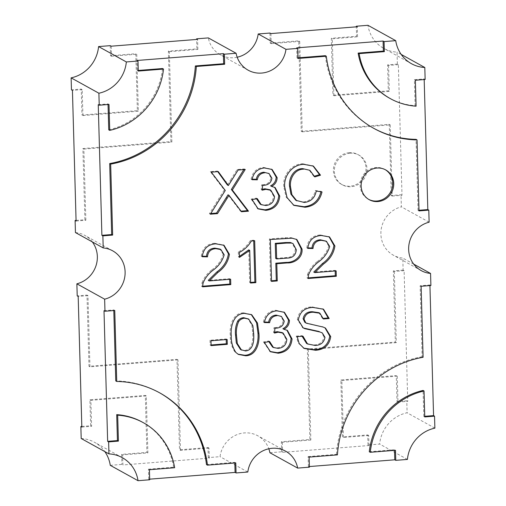 <?xml version="1.0" encoding="UTF-8"?>
<svg xmlns="http://www.w3.org/2000/svg" width="506" height="506" viewBox="0 0 506 506"><rect width="100%" height="100%" fill="white"/><g stroke="black" fill="none" stroke-linecap="round" stroke-linejoin="round"><path stroke-width="0.38" stroke-dasharray="2.53 1.9" d="M385.199 169.655A17.014 16.078 119 0 0 384.718 169.377A17.014 16.078 119 0 0 376.009 167.511A17.014 16.078 119 0 0 360.683 180.882A17.014 16.078 119 0 0 368.241 199.149A17.014 16.078 119 0 0 368.729 199.408M349.216 152.685A17.014 16.078 119 0 0 333.89 166.057A17.014 16.078 119 0 0 341.449 184.323A17.014 16.078 119 0 0 350.152 186.189A17.014 16.078 119 0 0 365.477 172.818A17.014 16.078 119 0 0 357.925 154.551A17.014 16.078 119 0 0 349.216 152.685M350.19 153.223A17.014 16.078 119 0 0 334.864 166.594A17.014 16.078 119 0 0 342.423 184.861A17.014 16.078 119 0 0 351.126 186.727A17.014 16.078 119 0 0 366.452 173.356A17.014 16.078 119 0 0 358.899 155.089A17.014 16.078 119 0 0 350.19 153.223M81.833 427.064L91.611 426.292L90.89 400.328L146.291 395.958L147.885 452.908L122.623 454.9L122.907 464.951L209.275 458.132L208.301 457.595L220.04 456.665A26.375 24.92 -61 0 1 244.36 432.921A26.375 24.92 -61 0 1 257.851 435.811A26.375 24.92 -61 0 1 268.812 448.778M149.681 479.163L148.726 479.239L149.7 479.777M110.27 465.337L121.933 464.413L122.907 464.951M247.807 472.035L220.04 456.665M309.381 466.551L308.426 466.627L309.4 467.171M269.894 452.731L281.633 451.801L282.607 452.339L368.975 445.52L368.001 444.983L379.658 444.059A34.028 32.156 -61 0 1 407.109 412.776L406.78 400.79L407.754 401.328L404.104 270.678L403.13 270.134L402.789 258.073A26.375 24.92 -61 0 1 393.377 255.201A26.375 24.92 -61 0 1 381.239 228.971A26.375 24.92 -61 0 1 401.359 206.827L401.024 194.759L401.998 195.297L398.348 64.648L397.374 64.104L397.039 52.118A34.028 32.156 -61 0 1 383.706 48.336A34.028 32.156 -61 0 1 367.963 25.3M407.425 459.429L379.658 444.059M423.098 357.268L422.124 356.724L420.144 285.738L429.917 284.967L430.891 285.504M429.917 284.967L429.936 285.58M434.875 428.146L407.109 412.776M413.712 264.119L402.789 258.073M389.456 98.132A68.057 64.313 119 0 0 415.11 105.646L414.389 79.708L424.167 78.936L425.141 79.474M424.167 78.936L424.18 79.55M429.126 222.191L401.359 206.827M401.182 54.414L397.039 52.118M368.001 444.983L367.717 434.932L342.461 436.925L340.867 379.974L396.274 375.597L397.001 401.562L406.78 400.79M403.13 270.134L393.352 270.912L395.338 342.1L307.338 349.045L309.868 439.499L281.349 441.751L281.633 451.801M208.301 457.595L208.017 447.544L179.504 449.796L176.974 359.342L88.98 366.293L86.988 295.099L77.209 295.871M75.445 232.564A26.375 24.92 -61 0 1 84.856 235.429A26.375 24.92 -61 0 1 92.288 241.881M76.064 220.42L84.881 219.724L82.895 148.536L170.895 141.585L168.365 51.131L196.885 48.88L196.619 39.449M237.187 57.222A26.375 24.92 -61 0 1 220.382 54.825A26.375 24.92 -61 0 1 208.339 37.906M269.932 33.042L270.217 43.092L298.73 40.841L301.26 131.294L389.253 124.343L391.246 195.531L401.024 194.759M81.82 426.45L90.637 425.755L89.916 399.791L145.317 395.414L146.911 452.37L121.649 454.363L121.933 464.413M81.194 438.512A34.028 32.156 -61 0 1 94.527 442.301A34.028 32.156 -61 0 1 104.818 451.586M110.232 45.654L110.517 55.704L135.772 53.706L137.366 110.656L81.959 115.033L81.232 89.069L71.46 89.84M397.374 64.104L387.596 64.882L388.317 90.84L332.916 95.217L331.322 38.266L356.585 36.274L356.319 26.837M398.348 64.648L388.57 65.419L387.596 64.882M388.57 65.419L389.291 91.384L388.317 90.84M389.291 91.384L333.89 95.754L332.916 95.217M333.89 95.754L332.297 38.804L331.322 38.266M332.297 38.804L357.559 36.812L356.585 36.274M357.559 36.812L357.274 26.761M270.906 33.579L271.191 43.63L270.217 43.092M271.191 43.63L299.704 41.378L298.73 40.841M299.704 41.378L302.234 131.832L301.26 131.294M302.234 131.832L390.227 124.881L389.253 124.343M390.227 124.881L392.22 196.069L391.246 195.531M392.22 196.069L401.998 195.297M111.212 46.191L111.491 56.242L110.517 55.704M111.491 56.242L136.746 54.25L135.772 53.706M136.746 54.25L138.34 111.2L137.366 110.656M138.34 111.2L82.933 115.57L81.959 115.033M82.933 115.57L82.206 89.613L81.232 89.069M82.206 89.613L72.434 90.384M76.083 221.033L85.856 220.262L84.881 219.724M85.856 220.262L83.869 149.074L82.895 148.536M83.869 149.074L171.869 142.123L170.895 141.585M171.869 142.123L169.339 51.675L168.365 51.131M169.339 51.675L197.859 49.424L196.885 48.88M197.859 49.424L197.574 39.373M91.611 426.292L90.637 425.755M90.89 400.328L89.916 399.791M146.291 395.958L145.317 395.414M147.885 452.908L146.911 452.37M122.623 454.9L121.649 454.363M209.275 458.132L208.991 448.082L208.017 447.544M208.991 448.082L180.478 450.334L179.504 449.796M180.478 450.334L177.948 359.88L176.974 359.342M177.948 359.88L89.954 366.831L88.98 366.293M89.954 366.831L87.962 295.643L86.988 295.099M87.962 295.643L78.183 296.415M368.975 445.52L368.691 435.47L367.717 434.932M368.691 435.47L343.435 437.462L342.461 436.925M343.435 437.462L341.841 380.512L340.867 379.974M341.841 380.512L397.248 376.141L396.274 375.597M397.248 376.141L397.975 402.099L397.001 401.562M397.975 402.099L407.754 401.328M404.104 270.678L394.326 271.45L393.352 270.912M394.326 271.45L396.312 342.638L395.338 342.1M396.312 342.638L308.318 349.589L307.338 349.045M308.318 349.589L310.842 440.037L309.868 439.499M310.842 440.037L282.323 442.288L281.349 441.751M282.323 442.288L282.607 452.339M297.964 57.842L297.009 57.918L297.983 58.456M297.009 57.918L296.725 47.868M415.11 105.646L416.084 106.184M414.389 79.708L415.363 80.245M418.993 210.281L418.038 210.357L419.012 210.901M418.038 210.357L416.052 139.371M325.333 55.679A102.085 96.469 119 0 0 372.979 127.91A102.085 96.469 119 0 0 373.466 128.176M98.246 104.672L108.025 103.901L108.999 104.438M108.025 103.901L108.044 104.514M108.752 129.84A68.057 64.313 119 0 0 162.546 68.538M138.264 70.454L137.309 70.53L138.283 71.068M137.309 70.53L137.025 60.48M206.486 464.609L234.809 462.37L235.783 462.908M234.809 462.37L234.828 462.984M148.726 479.239L148.441 469.188L149.415 469.726M148.441 469.188L173.678 467.196L174.652 467.734M173.678 467.196A68.057 64.313 119 0 0 142.363 422.156M104.002 310.703L113.78 309.931L114.754 310.469M113.78 309.931L113.799 310.545M159.327 392.65A102.085 96.469 119 0 0 158.84 392.378A102.085 96.469 119 0 0 115.766 380.917M420.144 285.738L421.118 286.276M424.749 416.312L423.794 416.387L424.768 416.931M423.794 416.387L423.067 390.449M369.272 451.75L394.509 449.758L395.483 450.296M394.509 449.758L394.528 450.372M308.426 466.627L308.141 456.576L309.115 457.12M308.141 456.576L336.465 454.344L337.439 454.881M422.124 356.724A102.085 96.469 119 0 0 336.465 454.344M226.207 339.57L226.188 338.95L209.996 340.234L210.97 340.772M226.188 338.95L227.162 339.494M209.996 340.234L210.135 345.06L211.091 344.991M210.135 345.06L211.11 345.604M314.802 176.91L313.828 176.373L314.517 176.164M313.828 176.373L308.907 169.776M295.877 200.344L304.359 202.47M303.385 201.932C309.988 201.091 313.948 197.277 315.27 190.484L316.244 191.021M322.025 191.945L321.051 191.407L315.27 190.484M321.051 191.407L320.962 191.774M293.436 205.101L286.073 197.017L283.752 186.486L284.726 187.03M283.752 186.486C282.525 175.247 291.545 163.912 302.778 163.773L303.752 164.317M302.778 163.773L312.955 165.873M262.652 185.316L261.678 184.779L261.229 189.655L262.209 190.193M261.678 184.779L263.5 185.31M262.525 184.766C267.345 184.576 270.147 182.211 270.938 177.676L271.918 178.213M270.938 177.676L268.11 173.027M252.064 179.693L251.09 179.156L252.159 179.181M251.09 179.156C252.45 172.11 256.586 168.201 263.5 167.416L264.474 167.954M263.5 167.416L271.627 169.225M270.571 185.847L274.606 187.283M257.674 208.605L251.121 199.06L252.096 199.598M257.307 198.649L256.333 198.112L251.121 199.06M256.333 198.112L256.523 198.795M260.198 204.127L265.916 205.506M264.942 204.968C270.255 204.342 273.12 201.325 273.544 195.923L274.518 196.461M273.544 195.923L269.888 189.744M262.285 189.32L261.229 189.655M203.064 283.088L202.09 282.544L201.603 286.295L202.577 286.832M202.09 282.544C204.165 277.452 207.403 273.227 211.812 269.875L212.786 270.413M211.812 269.875C217.517 265.821 221.324 260.628 223.222 254.284L224.196 254.828M223.222 254.284L219.933 249.053M202.261 256.725L201.287 256.188L202.311 256.213M201.287 256.188C202.343 248.18 206.853 243.879 214.816 243.278L215.79 243.822M214.816 243.278L223.544 245.043M229.673 279.312L229.661 278.698L208.251 280.387M229.661 278.698L230.635 279.236M201.603 286.295L202.564 286.219M305.39 322.664L323.195 327.066M322.221 326.528L324.978 327.825M303.613 348.134L298.192 342.973L296.25 336.11L297.224 336.648M302.974 336.199L302 335.655L296.25 336.11M302 335.655L302.095 336.262M306.573 343.435L315.175 345.459M314.201 344.915C319.672 344.731 322.948 342.037 324.017 336.819L324.991 337.357M324.017 336.819L321.335 332.398M302.733 327.603L297.364 319.539L298.338 320.077M297.364 319.539C298.717 311.468 303.575 307.256 311.943 306.895L312.917 307.433M311.943 306.895L323.037 308.976M323.429 318.976L322.455 318.438L323.321 318.369M322.455 318.438L318.932 312.702M274.967 328.185L273.993 327.648L273.544 332.524L274.518 333.062M273.993 327.648L275.814 328.179M274.84 327.635C279.66 327.439 282.462 325.073 283.252 320.538L284.227 321.082M283.252 320.538L280.425 315.896M264.379 322.562L263.405 322.025L264.474 322.05M263.405 322.025C264.764 314.979 268.901 311.07 275.814 310.286L276.788 310.823M275.814 310.286L283.942 312.094M282.886 328.717L286.921 330.152M269.989 351.468L263.436 341.929L264.41 342.467M269.622 341.518L268.648 340.981L263.436 341.929M268.648 340.981L268.838 341.664M272.513 346.989L278.23 348.375M277.256 347.837C282.569 347.211 285.435 344.194 285.858 338.792L286.832 339.33M285.858 338.792L282.203 332.613M274.6 332.189L273.544 332.524M237.946 354.162L235.922 352.511M234.942 351.974C231.64 347.021 230.085 341.411 230.274 335.149L231.248 335.687M230.274 335.149C229.376 326.168 232.577 313.031 243.519 312.834L244.493 313.372M243.519 312.834L251.235 314.492M240.559 349.589L244.569 350.418C252.627 349.608 253.101 339.634 252.728 333.359L251.88 325.124L247.7 318.502M252.728 333.359L253.702 333.897M244.569 350.418L245.543 350.955M241.065 211.154L240.533 211.198L228.023 194.797M217.744 171.642L217.302 171.066L210.313 171.616L224.297 189.921L209.395 213.659L210.774 213.545M209.395 213.659L210.369 214.196M224.297 189.921L225.271 190.465M210.313 171.616L211.287 172.154M217.302 171.066L218.276 171.604M227.403 184.981L230.217 180.503L231.191 181.04M243.854 169.58L244.265 168.934L237.124 169.497L230.217 180.503M237.124 169.497L238.098 170.035M244.265 168.934L245.239 169.472M240.533 211.198L241.507 211.736M308.565 274.752L307.591 274.214L307.11 277.958L308.084 278.502M307.591 274.214C309.666 269.116 312.91 264.897 317.319 261.545L318.293 262.083M317.319 261.545C323.024 257.491 326.825 252.298 328.723 245.954L329.697 246.492M328.723 245.954L325.44 240.717M307.768 248.395L306.794 247.851L307.812 247.877M306.794 247.851C307.85 239.85 312.36 235.543 320.317 234.948L321.291 235.486M320.317 234.948L329.045 236.713M335.181 270.982L335.162 270.362L313.758 272.057M335.162 270.362L336.136 270.906M307.11 277.958L308.072 277.883M292.095 238.187L291.121 237.649L284.865 237.75L269.375 238.971L270.546 280.849L271.507 280.773M270.546 280.849L271.52 281.387M269.375 238.971L270.356 239.509M291.121 237.649L296.371 239.275M275.681 258.383L286.048 257.56C291.741 257.516 294.827 254.714 295.314 249.154L292.076 243.101M295.314 249.154L296.288 249.698M286.048 257.56L287.029 258.104M253.727 240.824L253.708 240.211L250.35 240.476C247.447 245.48 243.443 249.294 238.332 251.918L239.306 252.456M250.35 240.476L251.324 241.014M253.708 240.211L254.682 240.748M248.743 249.863L249.654 282.5L250.615 282.424M249.654 282.5L250.628 283.037M239.42 256.415L238.471 256.865L239.446 257.402M238.332 251.918L238.471 256.865M229.958 197.346L230.932 197.884M284.865 237.75L285.839 238.288M368.241 199.149L369.216 199.687M342.423 184.861L341.449 184.323M285.618 451.175L257.851 435.811M122.294 457.664L94.527 442.301M421.144 270.571L393.377 255.201M411.473 63.699L383.706 48.336M248.149 70.189L220.382 54.825M112.623 250.799L84.856 235.429M372.979 127.91L373.953 128.448M158.84 392.378L159.814 392.922M358.899 155.089L357.925 154.551M384.718 169.377L385.692 169.915M293.916 205.379L292.942 204.841M313.448 166.132L312.474 165.595M272.127 169.485L271.153 168.947M275.125 187.555L274.151 187.018M258.161 208.883L257.187 208.345M224.05 245.309L223.076 244.765M325.497 328.097L324.523 327.559M304.093 348.413L303.119 347.875M303.202 327.882L302.227 327.344M323.524 309.236L322.55 308.692M284.442 312.354L283.468 311.816M287.44 330.424L286.466 329.887M270.476 351.752L269.502 351.215M251.735 314.751L250.761 314.213M238.427 354.44L237.453 353.903M329.551 236.972L328.577 236.435M296.864 239.528L295.89 238.99"/><path stroke-width="0.76" d="M376.983 168.049A17.014 16.078 119 0 0 361.657 181.42A17.014 16.078 119 0 0 369.216 199.687A17.014 16.078 119 0 0 377.919 201.552A17.014 16.078 119 0 0 393.244 188.181A17.014 16.078 119 0 0 385.692 169.915A17.014 16.078 119 0 0 376.983 168.049M368.729 199.408A17.014 16.078 119 0 0 376.945 201.015A17.014 16.078 119 0 0 392.201 187.928A17.014 16.078 119 0 0 385.199 169.655M424.18 79.55L427.817 209.585L428.791 210.129L429.126 222.191A26.375 24.92 119 0 0 409.006 244.335A26.375 24.92 119 0 0 421.144 270.571A26.375 24.92 119 0 0 430.555 273.436L430.891 285.504L421.118 286.276L423.098 357.268A102.085 96.469 119 0 0 337.439 454.881L309.115 457.12L309.4 467.171L297.661 468.094L269.894 452.731A26.375 24.92 -61 0 0 268.812 448.778M297.661 468.094A26.375 24.92 119 0 0 285.618 451.175A26.375 24.92 119 0 0 272.12 448.291A26.375 24.92 119 0 0 247.807 472.035L236.068 472.958L235.783 462.908L207.46 465.147A102.085 96.469 119 0 0 159.814 392.922A102.085 96.469 119 0 0 116.741 381.454L114.754 310.469L104.976 311.241L104.641 299.172A26.375 24.92 119 0 0 124.761 277.029A26.375 24.92 119 0 0 112.623 250.799A26.375 24.92 119 0 0 103.211 247.927L102.87 235.866L112.648 235.088L110.669 164.102A102.085 96.469 119 0 0 196.328 66.482L224.651 64.249L224.367 54.199L236.106 53.269A26.375 24.92 119 0 0 248.149 70.189A26.375 24.92 119 0 0 285.96 49.335L297.699 48.405L297.983 58.456L326.307 56.223A102.085 96.469 119 0 0 373.953 128.448A102.085 96.469 119 0 0 417.026 139.909L419.012 210.901L428.791 210.129M277.269 280.931L276.788 263.752L287.193 262.93C294.682 263.316 302.879 257.51 302.025 249.072L296.864 239.528L292.095 238.187L270.356 239.509L271.52 281.387L277.269 280.931L276.295 280.394L275.814 263.215L276.788 263.752M304.068 319.235L305.763 322.809L306.364 323.207L323.195 327.066L325.497 328.097L330.728 336.617C329.362 345.149 324.302 349.697 315.554 350.266L304.093 348.413L299.166 343.517L297.224 336.648L302.974 336.199L307.547 343.972L315.175 345.459C320.646 345.275 323.922 342.575 324.991 337.357L322.309 332.935L320.197 332.069L304.764 328.641L303.202 327.882L298.338 320.077C299.691 312.006 304.549 307.793 312.917 307.433L323.524 309.236L329.172 318.521L323.429 318.976L319.906 313.239L313.277 312.246C308.224 312.183 305.15 314.511 304.068 319.235L303.094 318.698L304.789 322.271L305.763 322.809M220.907 249.591L224.196 254.828C222.298 261.166 218.491 266.358 212.786 270.413C208.377 273.765 205.139 277.99 203.064 283.088L202.577 286.832L230.78 284.606L230.635 279.236L209.225 280.925L217.884 272.456C224.354 267.845 228.2 261.804 229.414 254.328L224.05 245.309L215.79 243.822C207.827 244.417 203.323 248.718 202.261 256.725L207.498 256.852C207.941 251.773 210.711 249.041 215.809 248.661L220.907 249.591L219.933 249.053L214.835 248.123L215.809 248.661M227.162 339.494L210.97 340.772L211.11 345.604L227.302 344.327L227.162 339.494M309.881 170.313L302.651 168.631L309.881 170.313L314.802 176.91L320.513 175.19L313.448 166.132L303.752 164.317C292.519 164.456 283.499 175.791 284.726 187.03L287.047 197.555L293.916 205.379L305.048 207.258C314.118 206.239 319.779 201.135 322.025 191.945L316.244 191.021C314.922 197.814 310.962 201.628 304.359 202.47L295.877 200.344L290.925 194.146L289.495 186.012L290.469 186.55L291.899 194.69L296.851 200.882M303.625 169.168C294.935 169.08 289.59 178.485 290.469 186.55M269.084 173.571L263.822 172.23L269.084 173.571L271.918 178.213C271.121 182.748 268.319 185.114 263.5 185.31L262.652 185.316L262.209 190.193L265.903 189.333L270.862 190.288L269.888 189.744L264.929 188.789L265.903 189.333M264.796 172.774C260.577 173.191 258.079 175.544 257.301 179.82L252.064 179.693C253.424 172.654 257.56 168.738 264.474 167.954L272.127 169.485L277.136 177.625C276.991 181.622 275.131 184.545 271.545 186.385L275.125 187.555L279.742 196.088C278.901 204.582 274.271 209.339 265.871 210.351L258.161 208.883L252.096 199.598L257.307 198.649L261.172 204.664L265.916 205.506C271.229 204.879 274.094 201.862 274.518 196.461L270.862 190.288M281.399 316.44L276.137 315.099L281.399 316.44L284.227 321.082C283.436 325.617 280.634 327.983 275.814 328.179L274.967 328.185L274.518 333.062L278.218 332.202L283.177 333.157L282.203 332.613L277.244 331.658L278.218 332.202M277.111 315.643C272.892 316.06 270.394 318.413 269.616 322.689L264.379 322.562C265.739 315.523 269.875 311.607 276.788 310.823L284.442 312.354L289.445 320.494C289.305 324.491 287.446 327.414 283.86 329.254L287.44 330.424L292.057 338.957C291.216 347.451 286.586 352.208 278.186 353.22L270.476 351.752L264.41 342.467L269.622 341.518L273.487 347.533L278.23 348.375C283.543 347.748 286.409 344.731 286.832 339.33L283.177 333.157M245.676 355.788L238.427 354.44L235.922 352.511C232.615 347.559 231.059 341.955 231.248 335.687C230.35 326.712 233.551 313.568 244.493 313.372L251.735 314.751L257.484 323.056L258.927 333.505C259.825 342.48 256.605 355.598 245.676 355.788L244.702 355.25L237.946 354.162M230.932 197.884L241.507 211.736L248.497 211.185L232.33 190.022L245.239 169.472L238.098 170.035L228.377 185.519L218.276 171.604L211.287 172.154L225.271 190.465L210.369 214.196L217.51 213.633L228.997 195.341L230.932 197.884M326.414 241.261L329.697 246.492C327.799 252.836 323.998 258.028 318.293 262.083C313.884 265.435 310.64 269.66 308.565 274.752L308.084 278.502L336.288 276.27L336.136 270.906L314.732 272.595L323.385 264.126C329.855 259.515 333.701 253.474 334.921 245.998L329.551 236.972L321.291 235.486C313.334 236.087 308.824 240.388 307.768 248.395L313.005 248.516C313.448 243.443 316.218 240.711 321.316 240.331L326.414 241.261L320.342 239.787L321.316 240.331M239.306 252.456L239.446 257.402L249.717 250.407L250.628 283.037L255.853 282.626L254.682 240.748L251.324 241.014C248.421 246.017 244.417 249.831 239.306 252.456M234.828 462.984L235.094 472.421L236.068 472.958M235.094 472.421L149.681 479.163M143.337 422.693A68.057 64.313 119 0 0 117.683 415.179L116.709 414.642A68.057 64.313 119 0 1 142.363 422.156L143.337 422.693A68.057 64.313 119 0 1 174.652 467.734L149.415 469.726L149.7 479.777L138.037 480.7L110.27 465.337A34.028 32.156 -61 0 0 104.818 451.586M394.528 450.372L394.788 459.809L395.768 460.346L407.425 459.429A34.028 32.156 119 0 1 434.875 428.146L434.54 416.16L424.768 416.931L424.041 390.986A68.057 64.313 119 0 0 370.247 452.288L395.483 450.296L395.768 460.346M394.788 459.809L309.381 466.551M429.936 285.58L433.566 415.616L434.54 416.16M430.555 273.436L413.712 264.119M297.699 48.405L296.725 47.868L383.093 41.049L384.067 41.587L395.73 40.663A34.028 32.156 119 0 0 411.473 63.699A34.028 32.156 119 0 0 424.806 67.488L401.182 54.414M424.806 67.488L425.141 79.474L415.363 80.245L416.084 106.184A68.057 64.313 119 0 1 390.43 98.676A68.057 64.313 119 0 1 359.115 53.63L384.351 51.637L384.067 41.587M395.73 40.663L367.963 25.3L356.3 26.223L357.274 26.761L270.906 33.579L269.932 33.042L258.193 33.965A26.375 24.92 -61 0 1 237.187 57.222M285.96 49.335L258.193 33.965M224.367 54.199L223.393 53.661L137.025 60.48L137.999 61.017L126.342 61.941L98.575 46.571A34.028 32.156 -61 0 1 71.125 77.854L71.46 89.84L72.434 90.384L76.083 221.033L75.109 220.496L75.445 232.564L103.211 247.927M236.106 53.269L208.339 37.906L196.6 38.829L197.574 39.373L111.212 46.191L110.232 45.654L98.575 46.571M110.669 164.102L109.694 163.565L111.674 234.55L101.896 235.322L102.87 235.866M101.896 235.322L98.246 104.672L99.22 105.21L98.891 93.224L71.125 77.854M116.709 414.642L117.43 440.581L107.651 441.352L108.626 441.896L108.961 453.882L81.194 438.512L80.859 426.526L81.82 426.45M107.651 441.352L104.002 310.703L104.976 311.241M104.641 299.172L76.874 283.809L77.209 295.871L78.183 296.415L81.833 427.064L80.859 426.526M117.683 415.179L118.404 441.118L108.626 441.896M138.037 480.7A34.028 32.156 119 0 0 122.294 457.664A34.028 32.156 119 0 0 108.961 453.882M99.22 105.21L108.999 104.438L109.726 130.377A68.057 64.313 119 0 0 163.52 69.075L138.283 71.068L137.999 61.017M98.891 93.224A34.028 32.156 119 0 0 126.342 61.941M92.288 241.881A26.375 24.92 -61 0 1 76.874 283.809M75.109 220.496L76.064 220.42M196.619 39.449L196.6 38.829M356.319 26.837L356.3 26.223M383.093 41.049L383.377 51.1L384.351 51.637M383.377 51.1L358.14 53.092L359.115 53.63M358.14 53.092A68.057 64.313 119 0 0 389.456 98.132L390.43 98.676M427.817 209.585L418.993 210.281M373.466 128.176A102.085 96.469 119 0 0 416.052 139.371L417.026 139.909M297.964 57.842L325.333 55.679L326.307 56.223M111.674 234.55L112.648 235.088M108.044 104.514L108.752 129.84L109.726 130.377M138.264 70.454L162.546 68.538L163.52 69.075M223.393 53.661L223.677 63.712L224.651 64.249M223.677 63.712L195.354 65.944L196.328 66.482M109.694 163.565A102.085 96.469 119 0 0 195.354 65.944M117.43 440.581L118.404 441.118M113.799 310.545L115.766 380.917L116.741 381.454M159.327 392.65A102.085 96.469 119 0 1 206.486 464.609L207.46 465.147M433.566 415.616L424.749 416.312M370.247 452.288L369.272 451.75A68.057 64.313 119 0 1 423.067 390.449L424.041 390.986M211.091 344.991L226.327 343.783L226.207 339.57M226.327 343.783L227.302 344.327M314.517 176.164L319.539 174.652L320.513 175.19M302.651 168.631C293.961 168.536 288.616 177.948 289.495 186.012M321.051 191.407C318.805 200.597 313.144 205.702 304.074 206.72L305.048 207.258M304.074 206.72L293.436 205.101M312.955 165.873L319.539 174.652M263.822 172.23C259.603 172.654 257.105 175.006 256.327 179.282L257.301 179.82M252.159 179.181L256.327 179.282M271.627 169.225L276.156 177.087L277.136 177.625M276.156 177.087C276.017 181.085 274.157 184.001 270.571 185.847L271.545 186.385M274.606 187.283L278.768 195.55L279.742 196.088M278.768 195.55C277.927 204.044 273.297 208.801 264.897 209.813L265.871 210.351M264.897 209.813L257.674 208.605M256.523 198.795L260.198 204.127L261.172 204.664M264.929 188.789L262.285 189.32M214.835 248.123C209.737 248.503 206.967 251.235 206.524 256.308L207.498 256.852M202.311 256.213L206.524 256.308M223.544 245.043L228.44 253.791L229.414 254.328M228.44 253.791C227.226 261.267 223.38 267.307 216.91 271.918L217.884 272.456M216.91 271.918L208.251 280.387L209.225 280.925M202.564 286.219L229.806 284.062L229.673 279.312M229.806 284.062L230.78 284.606M304.789 322.271L306.364 323.207M324.978 327.825L329.754 336.079L330.728 336.617M329.754 336.079C328.388 344.611 323.328 349.159 314.58 349.728L315.554 350.266M314.58 349.728L303.613 348.134M302.095 336.262L306.573 343.435L307.547 343.972M322.309 332.935L320.197 332.069M319.223 331.531L303.79 328.103L304.764 328.641M303.79 328.103L302.733 327.603M323.037 308.976L328.198 317.983L329.172 318.521M323.321 318.369L328.198 317.983M319.906 313.239L318.932 312.702L312.303 311.709L313.277 312.246M312.303 311.709C307.25 311.645 304.176 313.973 303.094 318.698M276.137 315.099C271.918 315.523 269.42 317.869 268.642 322.151L269.616 322.689M264.474 322.05L268.642 322.151M283.942 312.094L288.471 319.95L289.445 320.494M288.471 319.95C288.331 323.948 286.472 326.87 282.886 328.717L283.86 329.254M286.921 330.152L291.083 338.419L292.057 338.957M291.083 338.419C290.235 346.914 285.612 351.67 277.212 352.682L278.186 353.22M277.212 352.682L269.989 351.468M268.838 341.664L272.513 346.989L273.487 347.533M277.244 331.658L274.6 332.189M251.235 314.492L256.593 322.784L257.952 332.967L258.927 333.505M257.952 332.967C258.851 341.936 255.631 355.06 244.702 355.25M248.674 319.039L243.595 317.673C241.179 317.869 239.218 318.982 237.719 321.013C235.783 325.377 235.037 329.95 235.492 334.719L236.334 342.979L240.559 349.589L245.543 350.955C253.601 350.146 254.075 340.177 253.702 333.897L252.855 325.668L248.674 319.039L244.569 318.211C242.153 318.407 240.192 319.52 238.693 321.55C236.757 325.921 236.011 330.488 236.466 335.263L237.308 343.517L241.533 350.127M237.719 321.013L238.693 321.55M235.492 334.719L236.466 335.263M243.595 317.673L244.569 318.211M210.774 213.545L216.536 213.089L228.023 194.797L228.997 195.341M226.182 197.738L227.156 198.276M216.536 213.089L217.51 213.633M228.377 185.519L227.403 184.981L217.744 171.642M241.065 211.154L247.523 210.648L231.356 189.484L243.854 169.58M231.356 189.484L232.33 190.022M247.523 210.648L248.497 211.185M320.342 239.787C315.244 240.173 312.474 242.905 312.031 247.978L313.005 248.516M307.812 247.877L312.031 247.978M329.045 236.713L333.947 245.461L334.921 245.998M333.947 245.461C332.727 252.937 328.881 258.977 322.411 263.588L323.385 264.126M322.411 263.588L313.758 272.057L314.732 272.595M308.072 277.883L335.314 275.732L335.181 270.982M335.314 275.732L336.288 276.27M271.507 280.773L276.295 280.394M296.371 239.275L301.051 248.535L302.025 249.072M301.051 248.535C301.905 256.972 293.708 262.778 286.219 262.393L287.193 262.93M275.814 263.215L286.219 262.393M285.523 242.538L275.258 243.348L275.681 258.383L276.655 258.92L287.029 258.104C292.715 258.054 295.801 255.252 296.288 249.698L293.05 243.639L290.488 242.519L285.523 242.538L286.497 243.076L291.462 243.057L290.488 242.519M293.05 243.639L291.462 243.057M276.655 258.92L276.232 243.892L286.497 243.076M275.258 243.348L276.232 243.892M250.615 282.424L254.879 282.082L253.727 240.824M254.879 282.082L255.853 282.626M239.42 256.415L248.743 249.863L249.717 250.407M225.075 181.262L226.049 181.799"/></g></svg>
